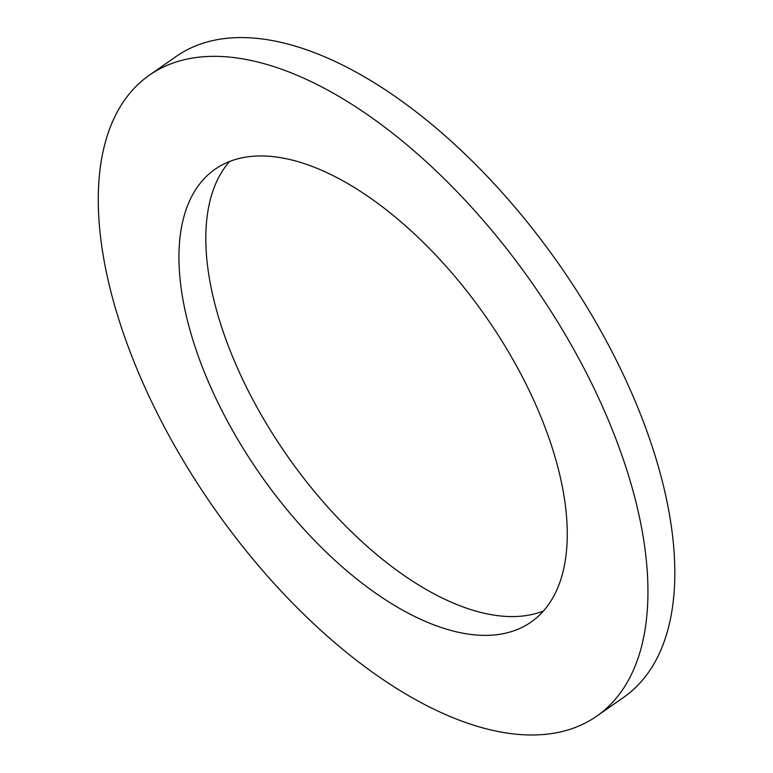 <?xml version="1.0" encoding="UTF-8"?>
<svg xmlns="http://www.w3.org/2000/svg" width="773" height="773" viewBox="0 0 773 773"><rect width="100%" height="100%" fill="white"/><g stroke="black" fill="none" stroke-linecap="round" stroke-linejoin="round"><path stroke-width="1.16" d="M229.581 161.499A276.096 137.633 -124.9 0 0 287.131 455.664A276.096 137.633 -124.9 0 0 543.487 610.999M290.455 159.673A276.096 137.633 55.1 0 1 522.239 376.644A276.096 137.633 55.1 0 1 531.167 621.994A276.096 137.633 55.1 0 1 260.25 474.438A276.096 137.633 55.1 0 1 215.01 169.277A276.096 137.633 55.1 0 1 290.455 159.673M149.324 75.213L176.205 56.448A390.819 194.815 55.1 0 1 283.005 42.844A390.819 194.815 55.1 0 1 611.095 349.985A390.819 194.815 55.1 0 1 623.734 697.285L596.853 716.059A390.819 194.815 -124.9 0 0 584.214 368.76A390.819 194.815 -124.9 0 0 256.124 61.618A390.819 194.815 -124.9 0 0 149.324 75.213A390.819 194.815 -124.9 0 0 213.367 507.175A390.819 194.815 -124.9 0 0 596.853 716.059"/></g></svg>
